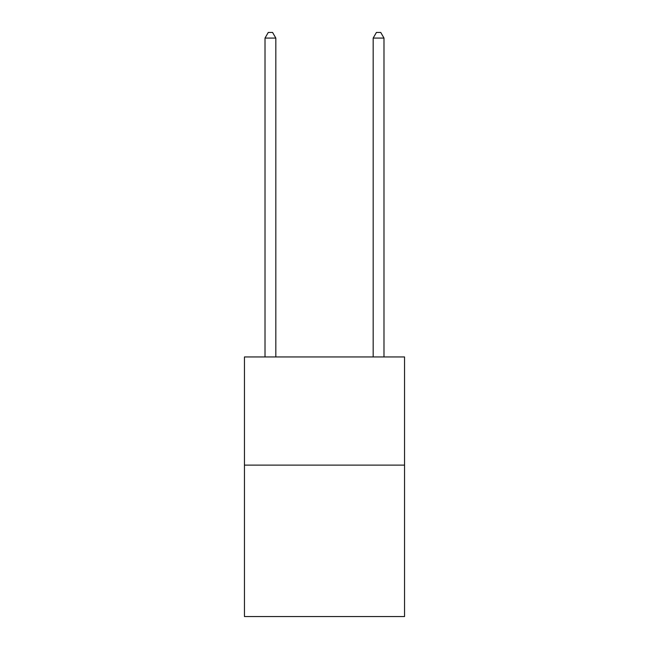 <?xml version="1.0" encoding="UTF-8"?>
<svg xmlns="http://www.w3.org/2000/svg" width="649" height="649" viewBox="0 0 649 649"><rect width="100%" height="100%" fill="white"/><g stroke="black" fill="none" stroke-linecap="round" stroke-linejoin="round"><path stroke-width="0.97" d="M404.546 465.114L404.546 616.55L244.454 616.55L244.454 356.95L404.546 356.95L404.546 465.114L244.454 465.114M275.825 356.95L275.825 38.072L265.011 38.072L265.011 356.95M265.011 38.072L268.256 32.45L272.58 32.45L275.825 38.072M383.989 356.95L383.989 38.072L373.175 38.072L373.175 356.95M373.175 38.072L376.42 32.45L380.744 32.45L383.989 38.072"/></g></svg>
